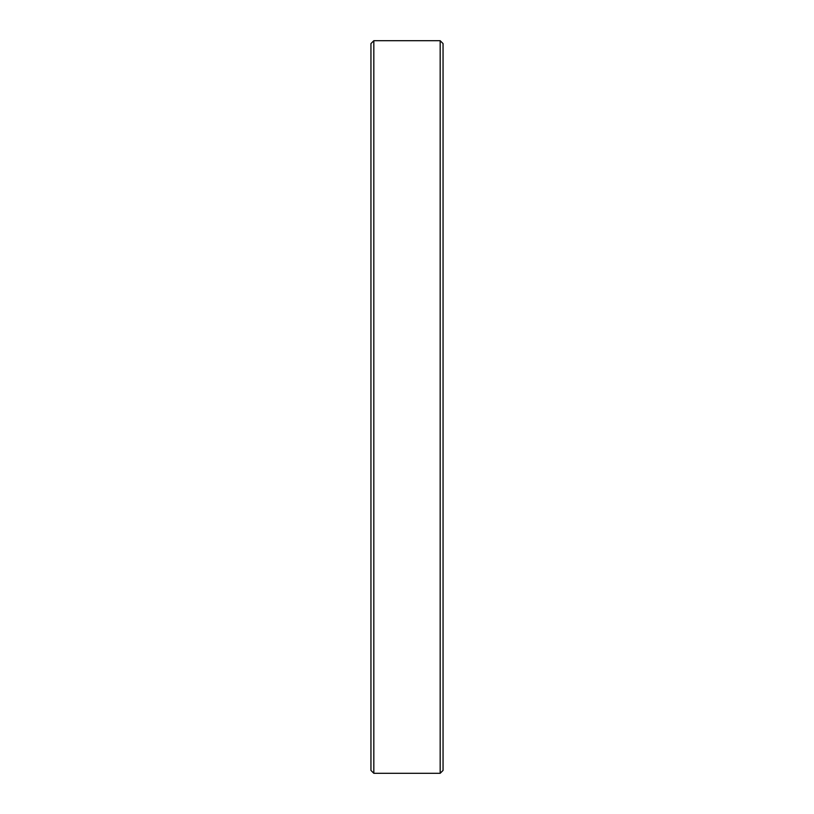 <?xml version="1.0" encoding="UTF-8"?>
<svg xmlns="http://www.w3.org/2000/svg" width="814" height="814" viewBox="0 0 814 814"><rect width="100%" height="100%" fill="white"/><g stroke="black" fill="none" stroke-linecap="round" stroke-linejoin="round"><path stroke-width="1.22" d="M373.829 773.3L440.171 773.3L443.05 770.42L443.05 43.58L440.171 40.7L373.829 40.7L373.829 773.3L370.95 770.42L370.95 43.58L373.829 40.7M440.171 773.3L440.171 40.7"/></g></svg>
